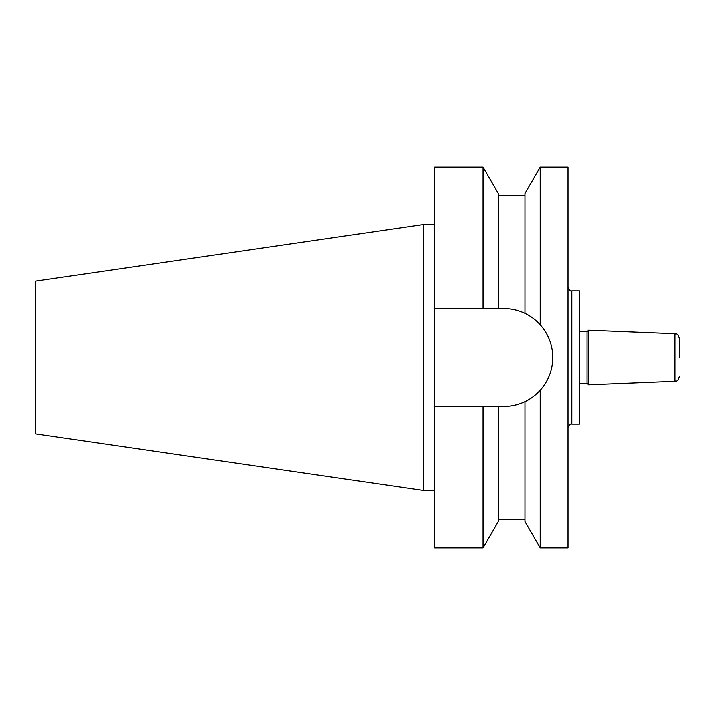 <?xml version="1.0" encoding="UTF-8"?>
<svg xmlns="http://www.w3.org/2000/svg" width="715" height="715" viewBox="0 0 715 715"><rect width="100%" height="100%" fill="white"/><g stroke="black" fill="none" stroke-linecap="round" stroke-linejoin="round"><path stroke-width="1.07" d="M679.25 357.5L679.25 338.302C677.06 332.028 676.256 334.745 674.871 333.735L588.597 330.223L588.597 384.777L674.871 381.265L674.871 333.735M588.597 384.777L587.024 383.195L587.024 331.805L579.409 331.805M571.794 424.129L579.409 424.129L579.409 290.871L571.794 290.871L571.794 424.129C570.516 423.441 569.247 424.71 567.987 427.928M540.191 167.14L567.987 167.14L567.987 547.86L540.191 547.86L540.191 390.229C535.356 395.404 530.28 399.202 524.962 401.624C518.348 404.788 511.305 406.388 503.834 406.424A48.924 48.924 0 0 0 552.758 357.5C552.606 345.032 548.423 334.128 540.191 324.771L540.191 167.14L524.962 193.515L524.962 313.376C530.28 315.798 535.356 319.596 540.191 324.771A48.924 48.924 0 0 0 524.962 313.376C518.268 310.194 511.225 308.594 503.834 308.576L498.319 308.576L498.319 193.515L483.09 167.14L434.738 167.14L434.738 308.576L483.09 308.576L483.09 167.14M540.191 390.229C548.396 380.934 552.588 370.03 552.758 357.5M35.75 433.942L35.75 281.058L423.316 224.537L423.316 490.463L35.75 433.942M434.738 406.424L483.09 406.424L483.09 547.86L434.738 547.86L434.738 308.576M540.191 547.86L524.962 521.485L524.962 401.624M503.834 406.424L483.09 406.424M483.09 547.86L498.319 521.485L498.319 406.424M483.09 308.576L498.319 308.576M571.794 290.871C570.516 291.559 569.247 290.29 567.987 287.072M674.871 381.265C676.256 380.255 677.06 382.972 679.25 376.698M587.024 383.195L579.409 383.195M434.738 490.463L423.316 490.463M524.962 195.696L498.319 195.696M524.962 519.304L498.319 519.304M434.738 224.537L423.316 224.537M587.024 331.805L588.597 330.223"/></g></svg>
